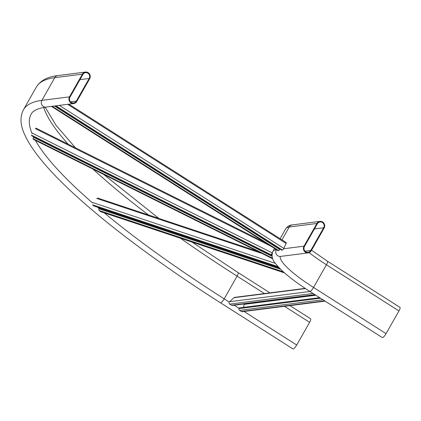 <?xml version="1.0" encoding="UTF-8"?>
<svg xmlns="http://www.w3.org/2000/svg" width="421" height="421" viewBox="0 0 421 421"><rect width="100%" height="100%" fill="white"/><g stroke="black" fill="none" stroke-linecap="round" stroke-linejoin="round"><path stroke-width="0.63" d="M276.392 249.642L276.36 249.7A68.013 13.235 -150.4 0 0 272.819 251.511C270.182 259.404 275.639 263.293 278.002 266.556L282.491 271.056C289.385 277.386 298.473 284.159 309.772 291.369L382.289 337.558A4.436 1.095 -57.5 0 0 386.057 333.637L398.95 310.94A4.436 1.095 -57.5 0 0 399.95 307.377L327.433 261.188A4.436 1.095 -57.5 0 1 326.428 264.756L398.95 310.94M324.138 228.098A4.436 4.21 82.7 0 0 319.949 221.388A4.436 4.21 82.7 0 0 316.887 223.477L303.988 246.174A4.436 4.21 82.7 0 0 308.177 252.884A4.436 4.21 82.7 0 0 311.24 250.795L324.138 228.098M323.654 227.787A3.842 3.652 82.7 0 0 320.023 221.972A3.842 3.652 82.7 0 0 317.366 223.788L304.472 246.485A3.842 3.652 82.7 0 0 308.104 252.3A3.842 3.652 82.7 0 0 310.756 250.49L323.654 227.787L314.424 228.966M69.512 96.846L82.405 74.149A4.436 4.21 -97.3 0 1 89.547 74.059A4.436 4.21 -97.3 0 1 89.657 78.769L76.764 101.466A4.436 4.21 -97.3 0 1 69.623 101.556A4.436 4.21 -97.3 0 1 69.512 96.846L41.879 100.366L54.772 77.669L82.405 74.149M89.173 78.459L76.28 101.156A3.842 3.652 -97.3 0 1 70.091 101.235A3.842 3.652 -97.3 0 1 69.997 97.156L82.89 74.454A3.842 3.652 -97.3 0 1 89.078 74.38A3.842 3.652 -97.3 0 1 89.173 78.459L79.948 79.637M289.974 305.62L310.609 318.76A4.436 1.095 122.5 0 1 309.609 322.328L296.71 345.025A4.436 1.095 122.5 0 1 292.948 348.941L220.43 302.757C137.367 249.958 69.812 196.039 39.884 158.307C33.012 149.734 27.975 141.914 24.781 134.841C20.261 125.3 19.803 116.964 23.418 109.834A354.85 69.055 29.6 0 1 41.879 100.366A4.436 4.21 -97.3 0 0 46.068 107.076L73.696 103.555M281.66 250.1A1.479 0.363 -57.5 0 0 281.707 250.163A1.479 0.363 -57.5 0 0 281.786 250.174L282.459 250.09A1.479 0.363 -57.5 0 0 283.633 248.769A1.479 0.363 -57.5 0 0 283.838 248.379L286.091 243.412A1.479 0.363 -57.5 0 0 286.227 242.617A1.479 0.363 -57.5 0 0 286.148 242.601M277.913 250.574A1.479 0.363 -57.5 0 0 277.96 250.642A1.479 0.363 -57.5 0 0 278.039 250.653L278.713 250.569A1.479 0.363 -57.5 0 0 279.755 249.469L280.002 249.079M319.66 297.668L239.233 307.919L238.996 308.567A1.479 1.405 82.7 0 0 239.596 310.366L241.365 311.493A1.479 1.405 82.7 0 0 242.27 311.698L325.112 301.141M243.543 307.367L244.169 304.372A0.889 0.842 82.7 0 0 244.159 303.941M305.167 288.374L234.755 297.352A1.479 1.405 82.7 0 0 234.018 297.689L229.556 301.715A1.479 1.405 82.7 0 0 229.761 304.104L231.534 305.23A1.479 1.405 82.7 0 0 232.434 305.435L315.276 294.879M271.924 255.673A1.479 0.384 -63.5 0 1 271.871 255.663A1.479 0.384 -63.5 0 1 271.813 255.6L271.513 254.963A1.479 0.384 -63.5 0 1 272.024 253.263A1.479 0.384 -63.5 0 1 272.198 252.979M271.913 254.7L272.066 253.51M31.88 135.862A1.479 0.384 -63.5 0 1 31.796 135.857A1.479 0.384 -63.5 0 1 31.738 135.794L31.438 135.157L271.513 254.963M272.682 258.778L33.47 139.398A1.479 0.384 -63.5 0 1 33.412 139.335L33.112 138.698A1.479 0.384 -63.5 0 1 33.501 137.23L271.987 256.242M94.315 206.058A1.479 1.031 -71.6 0 1 94.03 206.022A1.479 1.031 -71.6 0 1 93.778 205.88L92.583 204.859L278.06 266.625M284.554 272.913L100.672 211.684A1.479 1.031 -71.6 0 1 100.419 211.542L99.224 210.521A1.479 1.031 -71.6 0 1 99.014 208.795L280.612 269.266M279.523 268.172L99.277 208.153M309.772 291.369A4.436 1.095 -57.5 0 0 313.534 287.454L326.428 264.756A59.14 11.509 -150.4 0 1 309.135 252.642M280.312 256.442A59.14 11.509 -150.4 0 0 313.534 287.454L386.057 333.637M276.46 249.685L276.36 249.7A4.436 4.21 82.7 0 0 280.544 256.41L280.07 256.442M316.887 223.477L289.253 226.998A68.013 13.235 -150.4 0 0 285.712 228.814C287.469 226.356 289.669 225.051 292.316 224.909A4.436 4.21 82.7 0 0 289.253 226.998L281.933 239.886M279.897 249.248L280.207 249.206M283.633 248.769L303.988 246.174M305.078 251.211L310.756 250.49M23.418 109.834L36.311 87.131A354.85 69.055 29.6 0 1 54.772 77.669A4.436 4.21 -97.3 0 1 57.84 75.58L85.474 72.059M70.596 101.882L76.28 101.156M192.097 242.128L238.091 272.576A4.436 1.095 122.5 0 1 237.086 276.144L224.193 298.842A4.436 1.095 122.5 0 1 220.43 302.757M229.271 302.073L224.193 298.842A345.978 67.328 29.6 0 1 104.292 212.889M99.656 209.011A345.978 67.328 29.6 0 1 97.493 207.174M92.557 202.927A345.978 67.328 29.6 0 1 35.38 140.319M33.827 137.393A345.978 67.328 29.6 0 1 33.48 136.699M32.043 133.504A345.978 67.328 29.6 0 1 31.128 114.212C32.696 110.765 37.674 108.386 46.068 107.076M264.446 293.569L237.086 276.144A345.978 67.328 29.6 0 1 180.425 238.244M148.566 215.01A345.978 67.328 29.6 0 1 93.015 169.116M68.128 144.161A345.978 67.328 29.6 0 1 43.689 107.439M284.475 306.32L309.609 322.328M234.197 305.209L239.086 308.325M244.033 311.477L296.71 345.025M282.459 250.09L55.925 105.818M279.755 249.469L54.488 106.003M278.713 250.569L52.178 106.297M278.039 250.653L51.504 106.387M286.091 243.412L67.692 104.324M283.838 248.379L59.314 105.387M281.786 250.174L55.251 105.908M241.365 311.493L324.691 300.873M231.534 305.23L314.861 294.611M229.761 304.104L313.087 293.484M229.556 301.715L309.93 291.474M234.018 297.689L305.478 288.585M239.596 310.366L322.923 299.747M238.996 308.567L320.465 298.184M244.169 304.372L315.839 295.237M272.445 258.136L33.112 138.698M272.661 258.736L33.412 139.335M271.156 246.306L35.322 128.615M272.229 252.879L32.185 133.083M271.813 255.6L31.738 135.794M283.338 271.829L99.224 210.521M284.443 272.819L100.419 211.542M262.109 253.5L96.693 198.417M275.339 263.346L92.752 202.543M278.897 267.524L93.778 205.88M285.712 228.814L280.091 238.712M274.55 248.469L272.819 251.511M311.561 250.237L327.433 261.188M292.316 224.909L319.949 221.388M280.544 256.41L308.177 252.884M158.859 218.436L103.713 174.457M75.485 147.834L56.056 125.337L45.2 107.197M36.311 87.131C40.49 80.511 47.662 76.664 57.84 75.58M238.091 272.576L269.945 292.863M277.96 250.642L51.457 106.392M286.227 242.617L68.844 104.176M281.707 250.163L55.204 105.913M265.146 242.48L35.953 128.105M271.871 255.663L31.796 135.857M257.984 251.442L97.714 198.075M278.981 267.609L94.03 206.022"/></g></svg>
